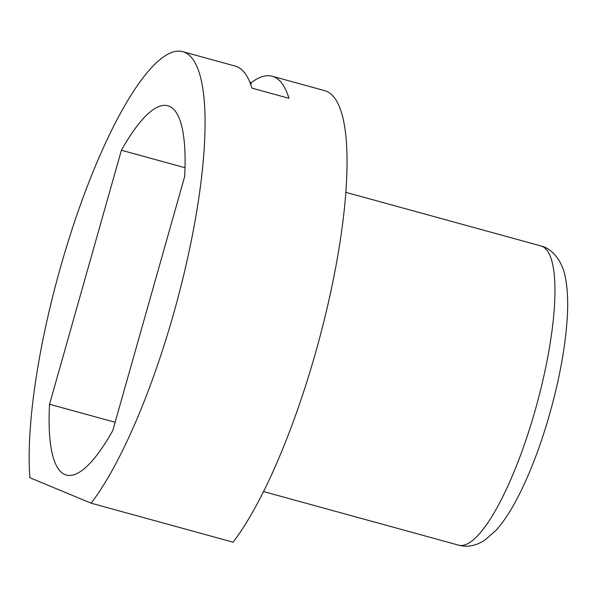 <?xml version="1.0" encoding="UTF-8"?>
<svg xmlns="http://www.w3.org/2000/svg" width="597" height="597" viewBox="0 0 597 597"><rect width="100%" height="100%" fill="white"/><g stroke="black" fill="none" stroke-linecap="round" stroke-linejoin="round"><path stroke-width="0.9" d="M182.697 51.648A247.606 60.7 105.4 0 0 80.744 203.973A247.606 60.7 105.4 0 0 29.85 477.704L91.132 503.189L233.099 542.203A247.606 60.7 105.4 0 0 333.036 280.941A247.606 60.7 105.4 0 0 324.671 90.654L272.202 76.237A247.606 60.7 105.4 0 1 288.955 98.304L251.919 88.125A247.606 60.7 -74.6 0 0 235.166 66.058L182.697 51.648A247.606 60.7 105.4 0 1 191.062 241.934A247.606 60.7 105.4 0 1 91.132 503.189M121.415 150.243A191.488 46.947 105.4 0 1 167.832 105.766A191.488 46.947 105.4 0 1 184.66 176.548L112.781 430.571A191.488 46.947 105.4 0 1 66.364 475.048A191.488 46.947 105.4 0 1 49.536 404.266L121.415 150.243L185.003 167.712M250.755 84.602L251.307 82.64A247.606 60.7 105.4 0 1 272.202 76.237M249.852 82.244L251.307 82.64M49.536 404.266L115.124 422.28M540.912 245.934A155.168 38.044 105.4 0 1 536.479 405.639A155.168 38.044 105.4 0 1 458.69 545.18C467.399 547.516 476.19 545.785 485.055 539.979L496.107 530.211C503.868 521.577 511.525 509.793 519.069 494.861C531.457 470.197 542.18 441.347 551.247 408.318C560.008 375.901 565.307 346.26 567.15 319.373C568.24 302.91 567.65 289.045 565.396 277.792C563.367 264.523 554.404 249.106 540.912 245.934L345.79 192.324M263.568 491.57L458.69 545.18"/></g></svg>
